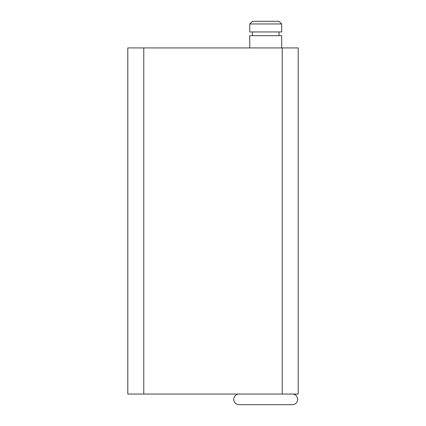<?xml version="1.0" encoding="UTF-8"?>
<svg xmlns="http://www.w3.org/2000/svg" width="426" height="426" viewBox="0 0 426 426"><rect width="100%" height="100%" fill="white"/><g stroke="black" fill="none" stroke-linecap="round" stroke-linejoin="round"><path stroke-width="0.64" d="M281.692 23.962L279.03 21.3L252.405 21.3L249.742 23.962L281.692 23.962L249.742 23.962L249.742 31.95L281.692 31.95L281.692 23.962L281.692 31.95L249.742 31.95L249.742 23.962L252.405 21.3L279.03 21.3L281.692 23.962M279.03 35.677L279.03 31.95L279.03 35.677M252.405 31.95L252.405 35.677L252.405 31.95M281.692 47.925L281.692 35.677L249.742 35.677L249.742 47.925L249.742 35.677L281.692 35.677L281.692 47.925M291.831 404.7L239.093 404.7A5.325 5.325 0 0 1 233.767 399.375A5.325 5.325 0 0 1 239.093 394.05A5.325 5.325 0 0 0 233.767 399.375A5.325 5.325 0 0 0 239.093 404.7L292.342 404.7A5.325 5.325 0 0 0 297.667 399.375A5.325 5.325 0 0 0 292.342 394.05A5.325 5.325 0 0 1 297.667 399.375A5.325 5.325 0 0 1 292.342 404.7M298.2 47.925L127.8 47.925L127.8 394.05L143.775 394.05L127.8 394.05L127.8 47.925L282.225 47.925L282.225 394.05L143.775 394.05L143.775 47.925L143.775 394.05L282.225 394.05L282.225 47.925L298.2 47.925L298.2 394.05L282.225 394.05L298.2 394.05L298.2 47.925"/></g></svg>
